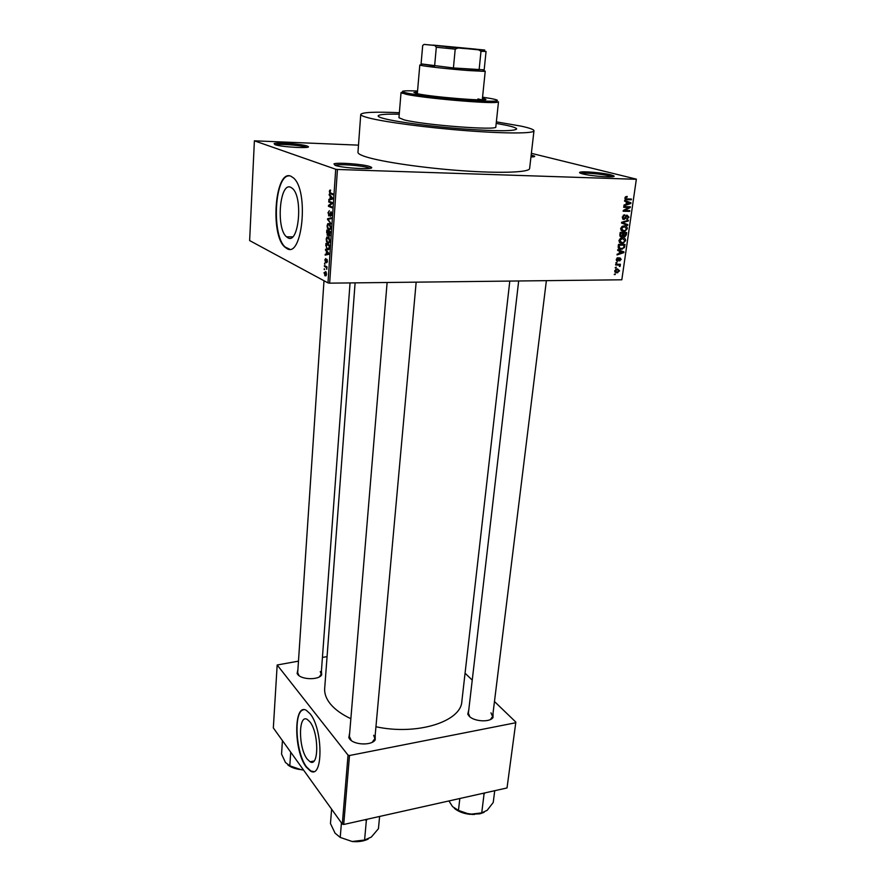 <?xml version="1.0" encoding="UTF-8"?>
<svg xmlns="http://www.w3.org/2000/svg" width="886" height="886" viewBox="0 0 886 886"><rect width="100%" height="100%" fill="white"/><g stroke="black" fill="none" stroke-linecap="round" stroke-linejoin="round"><path stroke-width="1.33" d="M306.988 145.991L308.007 146.423C312.703 148.782 281.427 147.142 274.948 144.662L274.117 143.621C276.631 142.17 301.439 143.975 306.988 145.991M306.567 147.386L305.858 147.109C300.863 145.282 278.68 143.598 275.435 144.817M531.168 155.094L534.535 156.113C535.222 156.623 534.025 156.911 530.958 156.955M532.951 156.877L531.035 156.301M610.819 174.83L613.743 175.849C617.841 178.042 591.848 176.403 582.512 173.855C579.876 173.169 579.001 172.626 579.898 172.238C582.246 171.031 602.934 172.77 610.819 174.83M612.226 176.768L609.734 175.96C602.635 174.088 584.107 172.471 581.127 173.457M369.739 166.524L371.145 167.122C376.705 169.979 343.059 168.34 335.107 165.328L333.967 163.899C337.068 162.216 363.072 164.131 369.739 166.524M369.827 168.329L368.498 167.764C362.296 165.516 337.987 163.722 335.107 165.317L333.967 163.899M307.187 759.069L310.1 761.794C319.06 767.52 318.905 732.423 309.845 721.791L307.243 719.41C298.261 713.762 298.283 747.895 307.187 759.069M306.235 767.077L310.51 771.097C323.335 779.303 323.047 728.757 310.045 713.717L306.412 710.406C293.565 702.332 293.554 750.918 306.235 767.077M303.588 709.797C293.355 710.893 295.614 752.978 306.611 766.999L310.886 771.019L313.633 771.529M290.741 187.289L292.491 188.474C303.366 197.478 298.671 244.857 287.85 237.769L286.499 236.817C275.878 228.433 279.666 181.752 290.741 187.289M286.787 248.479C302.181 259.111 309.192 191.088 293.554 177.986L290.929 176.225C275.003 168.783 269.865 235.377 284.993 247.194L286.787 248.479M289.368 175.86C274.438 174.73 271.36 236.252 285.436 247.205L289.556 249.132M321.441 670.835L321.662 674.888C318.794 680.182 301.495 679.839 297.696 674.39L297.12 673.482L297.906 669.473M323.999 280.74L297.696 672.718L299.069 675.675M319.425 676.849L321.197 674.08L320.278 671.588M375.221 734.815L375.221 739.854C371.721 745.746 353.979 745.115 349.605 738.924L348.829 737.706L349.693 732.733M387.116 282.49L349.383 736.487L351.343 740.552M372.242 742.258L374.878 738.559L373.67 735.247M493.037 713.108L492.993 717.571C489.825 722.544 474.01 721.603 469.148 716.143L467.775 714.171L468.783 709.841M490.379 719.543L492.616 716.541L490.977 712.842M399.365 112.699C375.022 111.669 362.152 112.245 360.746 114.416C360.68 115.368 363.415 116.553 368.953 117.971C385.089 122.124 427.584 127.728 466.778 130.718C506.039 133.742 534.003 133.598 533.981 130.796C533.937 129.533 529.651 127.983 521.134 126.144L496.359 121.869M360.746 114.416L357.966 152.292C357.878 153.599 360.569 155.116 366.018 156.855C381.944 161.939 423.951 168.085 462.791 170.788C501.697 173.523 529.507 172.349 529.618 168.517L533.981 130.796M355.109 282.856L324.686 688.422C324.309 693.583 326.203 698.744 330.345 703.905C334.941 709.487 341.774 714.415 350.856 718.712M385.045 118.835C398.301 122.168 432.135 126.598 463.168 128.957C496.525 131.294 514.334 131.305 516.627 129.002C516.604 128.016 513.304 126.809 506.748 125.369L496.204 123.376L506.748 125.369C513.304 126.809 516.604 128.016 516.627 129.002C514.334 131.305 496.525 131.294 463.168 128.957C432.135 126.598 398.301 122.168 385.045 118.835C380.393 117.672 378.089 116.697 378.134 115.911C378.089 116.697 380.393 117.672 385.045 118.835M254.393 140.819L249.63 240.571L327.975 282.889L335.716 169.248L254.393 140.819L358.487 145.149M614.707 270.872L617.431 268.857L619.58 270.828L616.911 272.833L614.707 270.872M615.615 264.992L615.715 264.272L620.433 264.249L619.58 264.969L619.945 266.498L619.004 265.102L615.615 264.992M616.324 259.354L618.085 257.604L616.988 259.41L617.586 260.373L619.768 257.748L621.208 259.321L619.635 260.982L620.532 259.343L619.967 258.435L617.608 261.093L616.324 259.354M618.207 246.529L618.506 244.414L625.007 244.436L624.431 247.593L621.108 249.276C619.236 249.453 618.273 248.534 618.207 246.529M619.857 234.735L620.178 232.475L626.69 232.542L626.369 234.79L624.929 236.717L623.201 235.986L621.463 236.961L619.857 234.735M621.507 223.017L621.607 222.308L628.44 220.226L628.329 220.991L622.326 222.63L627.809 224.634L627.709 225.398L621.507 223.017M623.7 207.346L623.81 206.604L630.356 206.748L630.245 207.534L624.564 210.525L629.802 210.624L629.691 211.366L623.157 211.245L623.268 210.447L628.938 207.457L623.7 207.346M625.56 196.814L627.21 196.404L625.693 198.01L626.081 198.818L631.441 199.062L631.341 199.793L626.889 199.693L624.929 197.955L625.56 196.814M335.716 169.248L337.444 169.47L329.647 283.155L621.817 279.788L636.37 179.149L621.817 279.788M337.444 169.47L636.126 179.293M624.575 201.155L624.674 200.38L630.91 202.772L630.799 203.547L623.921 205.762L624.032 204.987L626.081 204.4L626.446 201.842L624.575 201.155M622.238 217.136L624.796 214.744L623.002 217.214L623.91 218.72L626.923 215.076L628.96 217.114L626.701 219.285L628.196 217.125L626.967 215.785L625.527 218.366L623.822 219.451L622.238 217.136M621.95 226.539L624.287 225.841C626.158 225.72 627.166 226.672 627.321 228.699L624.929 231.301L621.341 230.725L620.632 228.621L621.95 226.539M620.266 238.5L622.603 237.802C624.464 237.658 625.472 238.6 625.627 240.615L623.19 243.229L619.657 242.664L618.96 240.582L620.266 238.5M617.653 250.439L617.763 249.675L623.943 251.879L623.844 252.632L617.021 254.935L617.132 254.182L619.159 253.551L619.513 251.059L617.653 250.439M615.903 262.943L616.933 262.223L615.903 262.943M615.216 267.86L616.246 267.129L615.216 267.86M614.264 274.594L615.294 273.874L614.264 274.594M531.379 153.333L636.37 179.149M324.187 269.543L324.243 268.746L324.708 269.543M324.564 264.061L324.608 263.264L325.073 264.061M325.494 250.107L325.55 249.265L328.927 253.451L328.872 254.304L325.162 255.124L325.217 254.293L326.314 254.116L326.502 251.325L325.494 250.107L326.236 250.107M326.901 237.016L328.784 237.193L329.836 240.804C329.448 242.919 328.761 243.672 327.787 243.074L326.569 241.656L326.181 239.087L326.901 237.016L328.573 237.027M327.798 223.637L329.714 223.804L330.744 227.381C330.356 229.507 329.67 230.282 328.684 229.695L327.466 228.311L327.078 225.731L327.798 223.637L329.548 223.66M327.942 212.895L329.326 210.691L328.352 213.149L328.85 215.076L331.054 211.721L331.63 214.323L330.389 216.339L330.866 212.463L328.806 215.896L328.374 212.906M329.182 195.042L329.238 194.167L332.682 198.121L332.627 198.996L328.839 200.192L328.894 199.328L330.013 199.04L330.212 196.183L329.182 195.042L330.013 195.053M329.714 190.246L330.622 190.08L330.002 192.65L332.97 193.923L332.914 194.754L329.891 193.447L329.37 191.442L329.714 190.246L330.611 190.268M328.717 201.964L328.772 201.144L332.383 202.606L332.316 203.492L329.193 205.796L332.084 206.981L332.029 207.811L328.429 206.316L328.485 205.441L331.597 203.138L328.717 201.964L330.921 202.008M327.543 219.495L327.599 218.698L331.342 217.812L331.286 218.665L327.986 219.23L330.954 223.637L327.543 219.495L328.252 219.506M326.668 232.575L326.834 230.061L330.4 231.678L329.182 236.053L328.496 234.823L327.277 235.355L327.089 232.586M325.782 245.754L325.948 243.384L329.492 245.079L329.182 248.612L327.366 249.675L326.214 245.754M324.785 260.041L325.738 258.502L325.14 260.285L325.716 261.481L326.978 259.277L327.432 261.348L326.58 262.843L326.879 260.041L325.472 262.4L325.162 260.041M324.409 266.343L324.464 265.545L327.012 266.863L326.757 269.333L326.236 267.45L324.409 266.343L325.993 266.343M323.922 272.877L325.771 271.614L326.557 274.272L325.118 275.812L324.309 272.877M399.243 114.205C385.742 113.929 378.699 114.504 378.134 115.911C378.699 114.504 385.742 113.929 399.243 114.205M298.471 661.144L277.174 664.998L273.331 727.915L342.306 824.091L348.043 755.149L349.494 755.514L343.724 824.478L507.025 787.953L515.84 722.112L507.025 787.953M349.494 755.514L515.497 722.799M465.061 673.194L472.238 680.116M494.466 701.524L515.84 722.112M322.426 657.39L327.067 656.659M277.174 664.998L348.043 755.149M375.952 726.753C417.096 735.668 461.152 721.603 461.85 701.391L509.804 281.072M343.724 824.478L342.306 824.091M518.675 280.973L468.384 713.274L469.835 716.774M329.647 283.155L327.975 282.889M331.408 199.383L328.894 199.328M332.328 199.095L330.013 199.04M330.999 196.194L330.212 196.183M331.608 197.822L330.611 196.626L330.456 198.929L332.427 197.833M331.397 196.648L330.611 196.626M332.627 198.985L330.456 198.929M330.567 206.36L328.429 206.316M329.647 205.463L328.485 205.441M332.339 203.149L331.597 203.138M329.714 215.088L329.071 215.076M331.43 215.508L330.655 215.497M331.43 212.385L330.733 212.374M330.877 218.742L327.599 218.698M329.736 229.707L328.684 229.695M328.053 228.322L327.466 228.311M330.323 227.193L329.005 224.191L327.499 225.919L328.263 228.555L329.592 228.909L330.755 227.204M330.046 224.202L329.005 224.191M330.4 228.92L329.592 228.909M329.924 232.309L328.861 231.822L329.171 235.211L330.356 232.309M330.389 231.833L328.861 231.822M330.101 235.222L329.459 235.211M328.44 231.634L327.2 231.058L327.599 234.724L328.44 231.634L330.334 231.645M329.083 231.08L327.2 231.058M328.817 234.735L327.898 234.724M328.883 243.074L327.787 243.074M327.144 241.668L326.569 241.656M329.415 240.615L328.108 237.592L326.602 239.275L327.388 241.944L328.684 242.299L329.847 240.615M329.116 237.603L328.108 237.592M329.503 242.299L328.684 242.299M328.573 249.675L327.366 249.675M329.016 245.688L326.303 244.392L326.58 248.124L327.421 248.866L328.772 248.246L329.448 245.688M328.064 244.392L326.303 244.392M328.872 254.282L325.217 254.293M328.883 254.116L326.314 254.116M327.211 251.325L326.502 251.325M327.875 253.053L326.89 251.801L326.746 254.038L328.518 253.761L327.875 253.053L328.606 253.053M327.587 251.801L326.89 251.801M328.883 254.038L326.746 254.038M326.258 261.569L325.638 261.569M326.281 261.481L325.716 261.481M327.344 262.012L326.735 262.012M327 267.029L325.727 267.029M326.004 275.801L325.118 275.812M326.203 274.051L325.339 272.146L324.287 273.087L324.841 274.782L326.569 274.051M326.181 272.146L325.339 272.146M625.66 196.736L627.188 197.146M624.962 197.811L625.693 198.01M624.929 198.508L626.081 198.818M628.617 198.985L631.341 199.793M628.606 199.062L625.084 198.973M624.641 200.668L630.91 202.772M629.835 203.282L630.799 203.547M628.982 202.839L627.177 202.108L626.878 204.157L630.167 203.204L628.982 202.839M626.435 201.908L627.177 202.108M626.147 203.957L626.878 204.157M627.532 206.682L630.245 207.534M623.622 210.259L624.564 210.525M623.257 210.525L629.691 211.366M623.799 206.648L628.938 207.457M623.467 215.099L624.774 215.486M622.26 217.004L623.002 217.214M628.218 216.904L628.96 217.114M626.291 215.431L627.343 215.73M625.981 215.763L626.646 215.951M624.851 218.166L625.527 218.366M622.947 219.196L623.822 219.451M627.122 220.636L628.329 220.991M621.584 222.408L622.326 222.63M621.573 222.519L627.809 224.634M625.106 223.826L625.029 224.379M623.999 225.852L624.486 226.583M626.579 228.477L627.321 228.699M624.929 231.301L621.252 230.637M621.451 230.814L623.578 231.467M626.557 228.699L624.176 226.572L621.396 228.621L623.7 230.737L625.217 230.449L626.557 228.699M622.703 226.129L624.176 226.572M620.676 228.4L621.396 228.621M625.638 234.569L626.369 234.79M623.611 236.518L624.453 236.772M622.548 235.776L623.201 235.986M620.344 236.606L621.463 236.961M625.826 233.262L623.888 233.239L623.644 235.366L624.453 236.053L625.826 233.262L623.401 232.509M621.451 232.486L623.888 233.239M622.836 235.111L623.644 235.366M623.124 233.228L620.842 233.217L620.599 235.51L621.562 236.23L623.124 233.228L620.698 232.486M620.1 232.985L620.842 233.217M619.812 235.266L620.599 235.51M619.89 234.524L620.621 234.757M622.371 237.802L622.825 238.533M624.885 240.383L625.627 240.615M620.51 242.365L619.524 242.52M619.679 242.675L621.894 243.384M624.874 240.615L622.493 238.522L619.724 240.582L622.016 242.664L623.534 242.365L624.874 240.615M621.064 238.079L622.493 238.522M618.993 240.35L619.724 240.582M623.733 247.371L624.431 247.593M619.691 248.268L618.583 248.39M618.638 248.468L621.108 249.276M624.143 245.156L619.159 245.134L619.668 248.257L622.349 248.423L623.689 247.46L624.143 245.156L621.872 244.425M618.439 244.901L619.159 245.134M618.251 247.792L619.668 248.257M618.251 246.197L618.982 246.441M617.752 249.741L623.943 251.879M621.274 250.993L621.186 251.635M619.225 253.064L623.844 252.632M620.754 251.502L623.212 252.311L620.233 251.303L619.956 253.307M619.513 251.059L620.233 251.303M617.077 257.981L618.074 258.324M616.346 259.188L616.988 259.41M616.302 259.941L617.199 260.24M620.554 259.1L621.208 259.321M619.148 258.103L620.089 258.424M618.915 258.402L619.668 258.657M616.7 260.783L617.608 261.093M615.947 262.633L616.833 262.943M618.284 264.261L620.322 264.969M617.531 264.261L619.58 264.969M619.436 265.523L620.289 265.822M619.303 266.276L619.945 266.498M616.578 264.272L619.004 265.102M616.025 264.272L618.063 264.98M615.261 267.539L616.135 267.849M618.926 270.595L619.58 270.828M615.582 271.648L614.829 271.858M615.006 272.157L616.911 272.833M616.069 269.134L617.332 269.577L615.382 270.883L616.966 272.124L618.915 270.817L617.332 269.577M614.74 270.662L615.382 270.883M614.319 274.261L615.194 274.582M417.472 92.033L413.917 92.543L417.882 93.827C432.789 97.05 487.832 101.491 485.849 99.343L482.46 98.18M417.361 93.229L415.578 93.307M417.561 91.025C404.68 90.505 400.051 90.915 403.639 92.244L407.383 93.152C424.339 96.873 488.053 102.477 495.994 100.971C498.962 100.561 497.29 99.741 490.966 98.545L482.56 97.172M401.026 92.587L398.955 117.738L404.082 119.854C423.741 125.07 498.574 130.74 495.828 126.897L498.497 101.801L497.002 102.311C488.906 103.895 423.563 98.158 406.22 94.315L401.026 92.587L403.019 92.022M477.975 98.9L481.807 99.863M484.066 99.786L482.338 99.365M282.424 740.596L281.56 754.097L285.48 762.514L289.811 765.814L290.719 752.17M303.322 769.735L300.808 769.613L289.811 765.814M312.692 761.284L312.636 762.004M287.861 764.95C291.129 767.431 295.448 768.993 300.808 769.613L303.355 769.79M465.427 48.619L432.933 45.086L476.07 49.162L465.427 48.619M424.073 44.411L422.688 45.474L421.083 63.881L453.422 67.967L484.177 69.839L486.06 51.466L480.987 51.31L478.661 49.86L484.753 50.026L424.073 44.411L478.661 49.86M483.546 70.658L485.229 71.168L484.066 71.345L468.539 70.548C450.808 69.241 425.468 66.472 420.916 65.376L419.809 64.988L421.559 64.8M457.818 48.099L455.205 49.151L453.422 67.967L479.104 69.916L480.987 51.31M422.711 45.452L421.083 63.881L434.616 66.007L436.3 47.257L435.092 45.828M455.205 49.151L436.3 47.257M463.334 48.442L445.569 46.759M364.977 819.727L366.35 820.469L367.225 819.229M331.608 809.173L330.467 823.559L335.085 833.194L340.224 837.414L341.431 822.861M366.35 820.469L364.589 840.028L352.163 841.501L340.224 837.414M379.596 816.46L378.444 828.687L371.312 837.082L364.589 840.028M352.163 841.501C358.254 842.077 363.592 841.279 368.177 839.075M482.759 793.38L484.044 794.089L481.729 812.894L469.757 814.323L479.847 813.813L484.066 812.362M459.834 798.507L458.45 810.413L452.558 806.614L448.936 800.944M454.308 808.331C458.284 811.565 463.433 813.558 469.757 814.323L458.45 810.413M484.044 794.089L484.797 792.926M494.72 790.711L493.236 802.461L487.189 810.291L481.729 812.894M332.771 193.846L330.456 193.79M332.649 198.663L331.497 198.641M328.894 253.85L327.765 253.85M625.306 199.261L626.889 199.693M625.405 216.915L626.048 217.103M622.404 222.065L623.401 222.353M621.584 222.452L623.312 222.962M622.958 234.38L623.689 234.602M623.988 246.219L624.719 246.463M618.517 259.21L619.281 259.476M299.025 769.38L303.411 769.856M303.533 770.034L296.566 768.882M472.77 814.511L464.485 813.348M307.021 147.32L308.007 146.423M533.737 156.789L534.535 156.113M612.68 176.724L613.743 175.849M369.805 168.318L371.145 167.122M313.976 761.03L310.1 761.794M320.666 675.575L321.662 674.888M374.125 740.53L375.221 739.854M491.929 718.192L492.993 717.571M468.661 715.046L467.775 714.171M349.782 738.536L348.829 737.706M298.017 674.268L297.12 673.482M286.499 236.817L292.579 236.85M329.891 193.447L331.851 193.491M331.962 198.198L332.671 198.209M330.866 212.463L331.464 212.474M328.562 215.741L329.393 215.752M328.119 229.308L330.157 229.33M329.57 224.557L330.268 224.568M328.983 235.92L329.747 235.92M327.277 235.355L328.241 235.366M327.255 242.698L329.271 242.709M328.64 237.957L329.337 237.957M326.779 249.276L328.927 249.276M325.295 262.278L326.015 262.278M326.081 267.284L326.989 267.273M324.719 275.524L326.236 275.513M325.638 272.356L326.281 272.356M626.347 197.257L625.35 196.991M624.253 215.575L623.223 215.276M627.366 219.185L626.712 218.997M626.967 215.785L626.158 215.553M624.386 219.385L622.559 218.842M623.135 226.705L622.16 226.406M624.929 236.717L623.323 236.208M622.094 236.883L620.012 236.23M623.19 243.229L621.152 242.576M621.507 238.644L620.532 238.334M622.448 249.11L620.61 248.512M617.852 258.369L616.977 258.07M619.967 258.435L619.104 258.147M618.029 261.038L616.49 260.517M617.741 272.744L615.105 271.803M616.59 269.654L615.67 269.333M580.695 173.313L579.898 172.238M274.992 144.673L274.117 143.621M495.994 100.971L497.002 102.311M403.639 92.244L402.399 93.373M303.599 770.122L295.547 768.616M350.048 282.911L321.197 674.08M374.878 738.559L416.165 282.158M546.374 280.652L492.616 716.541M483.058 70.005L484.066 71.345M485.229 71.168L482.283 99.852M419.809 64.988L417.317 93.717M422.157 64.246L420.916 65.376M483.811 50.159L484.819 51.51M462.935 812.894L474.364 814.5"/></g></svg>
